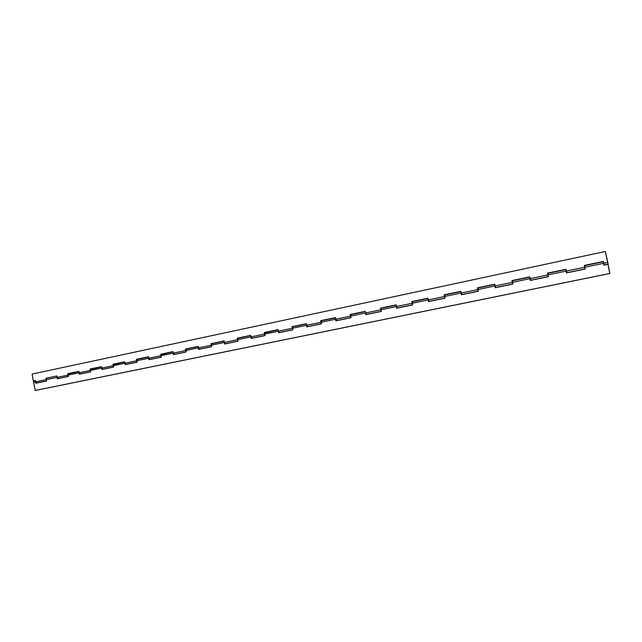 <?xml version="1.0" encoding="UTF-8"?>
<svg xmlns="http://www.w3.org/2000/svg" width="642" height="642" viewBox="0 0 642 642"><rect width="100%" height="100%" fill="white"/><g stroke="black" fill="none" stroke-linecap="round" stroke-linejoin="round"><path stroke-width="0.96" d="M512.549 282.801L512.372 281.806L512.549 282.801M585.031 268.107L584.718 266.382L585.031 268.107M604.283 264.953L603.352 261.446L584.3 265.435L603.36 261.479L584.3 265.435L584.661 267.257L566.3 271.084L584.661 267.257L585.183 268.87L584.3 265.435L603.352 261.446L604.283 264.953L608.143 264.151L605.35 251.479L608.143 264.151L605.35 251.479L32.1 374.069L605.35 251.479L607.573 262.474L603.721 263.276L607.573 262.474L608.126 264.151M607.982 263.421L607.605 261.591L607.99 263.421M530.757 280.241L529.754 276.871L511.931 280.602L529.762 276.903L511.931 280.602L512.276 282.36L495.086 285.955L512.276 282.36L512.733 283.748L511.931 280.602L529.754 276.871L530.107 278.644L547.867 274.937L548.356 276.429L547.867 274.937L530.107 278.644L530.774 280.241L548.388 276.574M547.859 273.34L548.18 275.57L547.939 274.158L548.051 274.896L566.116 271.125L566.003 269.6L566.116 271.125L548.051 274.896L548.412 276.678L530.276 280.45L529.827 277.248L529.931 278.676L512.452 282.328L529.931 278.676L530.276 280.45L548.412 276.678L547.859 273.34M566.934 272.722L565.939 269.287L547.514 273.147L565.947 269.319L547.514 273.147L547.867 274.937L547.514 273.147L565.939 269.287L566.934 272.722L585.199 268.918M36.811 382.953L35.832 382.311L35.438 380.473L33.304 380.923L35.446 380.497L33.304 380.923L32.1 374.069L33.304 380.923L35.438 380.473L35.687 381.846L46.24 379.639L46.457 380.249L46.24 379.639L35.687 381.846L36.738 382.969L46.577 380.923M46.85 378.29L46.425 378.555L46.85 378.29M58.197 378.507L68.325 376.397L57.652 378.7L58.173 378.507L57.154 377.368L67.98 375.105L57.154 377.368L58.197 378.507M68.686 373.716L67.731 373.708L68.204 375.731L67.731 373.708L78.934 371.389L68.092 373.66L68.59 373.732L68.068 374.832L79.062 372.793L79.062 372.127L79.062 372.793L68.092 375.08L68.341 376.477L57.29 378.78L57.042 376.742L57.042 377.392L46.352 379.623L57.042 377.392L57.29 378.78L68.341 376.477L68.646 373.724L78.966 371.558L68.646 373.724M80.21 373.925L90.642 371.758L80.21 373.925L79.175 372.769L90.289 370.45L79.175 372.769L80.21 373.925M90.979 369.046L90.04 369.03L90.53 371.092L90.04 369.03L101.532 366.646L90.394 368.981L90.883 369.07L90.378 370.169L101.669 368.075L101.669 367.385L101.669 368.075L90.41 370.426L90.658 371.838L79.311 374.198L79.062 372.793L79.311 374.198L90.658 371.838L90.939 369.054L101.564 366.823L90.939 369.054M102.8 369.23L113.554 366.991L102.271 369.431L102.784 369.23L101.781 368.051L113.193 365.667L101.781 368.051L102.8 369.23M113.859 364.255L124.741 361.783L124.997 363.203L136.714 360.756L136.963 361.454L136.714 360.756L124.997 363.203L124.733 361.759L112.936 364.231L113.441 366.333L112.936 364.231L124.733 361.759L113.289 364.191L113.77 364.271L113.281 365.386L124.877 363.228L124.869 362.513L124.877 363.228L113.313 365.643L113.57 367.08L101.926 369.503L101.669 368.075L101.926 369.503L113.57 367.08L113.827 364.255L124.773 361.968L113.827 364.255M126.001 364.407L137.083 362.104L125.479 364.6L125.976 364.407L124.997 363.203L126.001 364.407M148.607 356.976L136.457 359.303L136.714 360.756L136.457 359.303L148.575 356.792L136.794 359.263L137.268 359.351L136.834 360.732L148.711 358.252L148.711 357.514L148.711 358.252L136.834 360.732L137.099 362.184L125.134 364.672L124.877 363.228L125.134 364.672L137.099 362.184L137.324 359.335L148.607 356.968M149.827 359.448L161.254 357.072L149.827 359.448L148.84 358.228L160.877 355.716L148.84 358.228L149.827 359.448M161.503 354.272L160.612 354.24L161.134 356.438L160.612 354.24L173.067 351.655L160.941 354.199L161.407 354.296L160.965 355.427L173.204 353.14L173.196 352.37L173.204 353.14L160.998 355.684L161.27 357.161L148.976 359.721L148.711 358.252L148.976 359.721L161.27 357.161L161.463 354.28L173.099 351.84L161.463 354.28M174.303 354.36L186.092 351.912L174.303 354.36L173.332 353.116L185.707 350.532L173.332 353.116L174.303 354.36M199.469 349.128L211.627 346.6L199.469 349.128L198.506 347.86L211.234 345.203L198.506 347.86L199.469 349.128M225.398 343.735L224.652 343.205L224.114 340.926L210.953 343.687L224.122 340.958L210.953 343.687L211.515 345.99L210.953 343.687L224.114 340.926L224.395 342.451L237.484 339.722L237.773 340.541L237.484 339.722L224.395 342.451L225.334 343.751L237.885 341.143M252.009 338.206L251.174 337.419L250.741 335.349L237.203 338.19L250.741 335.349L237.203 338.19L237.484 339.722L237.203 338.19L250.741 335.349L251.03 336.898L264.496 334.089L264.793 334.947L264.496 334.089L251.03 336.898L251.945 338.214L264.905 335.525M264.817 332.628L264.199 332.524L264.496 334.089L264.199 332.524L278.147 329.635L264.488 332.5L264.921 332.62L264.592 333.784L278.291 331.208L278.267 330.293L278.291 331.208L264.632 334.057L264.921 335.614L251.183 338.47L250.87 336.055L250.894 336.922L237.62 339.698L250.894 336.922L251.183 338.47L264.921 335.614L264.986 332.596L278.179 329.827L264.986 332.596M279.326 332.524L292.712 329.739L279.326 332.524L278.435 331.176L292.295 328.279L278.435 331.176L279.326 332.524M292.583 326.818L291.998 326.706L292.608 329.185L291.998 326.706L306.346 323.728L292.27 326.674L292.688 326.802L292.431 328.255L306.499 325.317L306.467 324.362L306.499 325.317L292.431 328.255L292.728 329.836L278.588 332.773L278.291 331.208L278.588 332.773L292.728 329.836L292.76 326.778L306.386 323.921L292.76 326.778M307.574 326.65L306.892 326.072L306.346 323.696L291.998 326.706L306.346 323.696L306.643 325.285L320.92 322.308L321.249 323.255L320.92 322.308L306.643 325.285L307.518 326.658L321.353 323.785M336.552 320.623L335.397 317.605L320.615 320.703L335.397 317.638L320.615 320.703L320.92 322.308L320.615 320.703L335.397 317.605L335.702 319.218L350.404 316.153L350.757 317.156L350.404 316.153L335.702 319.218L336.552 320.623L350.853 317.654M350.66 314.652L350.099 314.524L350.404 316.153L350.099 314.524L365.33 311.362L350.347 314.508L350.556 316.121L365.491 313.007L365.442 311.948L365.491 313.007L350.556 316.121L350.869 317.75L335.862 320.864L335.517 318.255L335.549 319.251L321.064 322.276L335.549 319.251L335.862 320.864L350.869 317.75L350.805 314.62L365.37 311.563L350.805 314.62M366.462 314.403L381.252 311.33L366.462 314.403L365.643 312.975L380.794 309.805L365.643 312.975L366.462 314.403M380.987 308.296L380.481 308.16L381.155 310.848L380.481 308.16L396.186 304.894L380.714 308.144L380.955 309.773L396.347 306.563L396.299 305.448L396.347 306.563L380.955 309.773L381.268 311.426L365.804 314.644L365.491 313.007L365.804 314.644L381.268 311.426L381.163 308.256L396.226 305.102L381.163 308.256M397.294 307.991L412.597 304.814L397.294 307.991L396.507 306.531L412.132 303.265L396.507 306.531L397.294 307.991M412.485 301.7L428.013 298.225L428.334 299.886L444.465 296.516L444.866 297.719L444.465 296.516L428.334 299.886L428.005 298.193L411.811 301.588L412.517 304.388L411.811 301.588L428.005 298.193L412.028 301.579L412.292 303.233L428.174 299.918L428.11 298.739L428.174 299.918L412.292 303.233L412.621 304.91L396.668 308.224L396.347 306.563L396.668 308.224L412.621 304.91L412.461 301.7L428.053 298.434L412.461 301.7M429.097 301.379L428.334 299.886L429.113 301.379L444.938 298.089M461.903 294.558L460.844 291.316L444.128 294.814L460.852 291.348L444.128 294.814L444.465 296.516L444.128 294.814L460.844 291.316L461.181 293.033L477.825 289.558L478.258 290.842L477.825 289.558L461.181 293.033L461.919 294.558L478.314 291.147M495.776 287.52L512.781 283.981L495.776 287.52L495.086 285.955L495.776 287.52M185.979 351.286L185.434 349.039L198.234 346.351L198.506 347.86L198.234 346.351L185.434 349.039L185.979 351.286M46.24 379.639L45.999 378.258L56.905 375.971L57.154 377.368L56.905 375.971L45.999 378.258L46.24 379.639M67.731 373.708L78.926 371.357L79.175 372.769L78.926 371.357L67.731 373.708M90.04 369.03L101.532 366.622L101.781 368.051L101.532 366.622L90.04 369.03M136.457 359.303L148.575 356.759L148.84 358.228L148.575 356.759L136.457 359.303M160.612 354.24L173.059 351.631L173.332 353.116L173.059 351.631L160.612 354.24M264.199 332.524L278.138 329.603L278.435 331.176L278.138 329.603L264.199 332.524M350.099 314.524L365.33 311.33L365.643 312.975L365.33 311.33L350.099 314.524M380.481 308.16L396.186 304.862L396.507 306.531L396.186 304.862L380.481 308.16M477.825 289.558L477.488 287.825L494.741 284.205L495.086 285.955L494.741 284.205L477.488 287.825L477.825 289.558M512.083 280.61L512.172 281.052L512.083 280.61M494.749 284.245L477.664 287.825L494.749 284.245M444.328 294.806L444.408 295.24L444.328 294.806M320.88 320.679L320.952 321.088L320.88 320.679M198.242 346.383L185.755 348.999L198.242 346.383M56.913 376.003L46.368 378.21L56.913 376.003M584.413 265.451L584.501 265.908L584.413 265.451M547.65 273.155L547.738 273.604L547.65 273.155M530.308 279.422L530.003 278.13L530.308 279.422M495.199 286.444L495.038 285.698L495.199 286.444M584.854 267.216L603.528 263.316L603.408 261.711L584.766 265.611L585.215 269.03L566.477 272.922L566.116 271.125L566.477 272.922L585.215 269.03L584.854 267.216L603.528 263.316L603.408 261.711L584.766 265.611L584.854 267.216M603.945 264.263L603.552 262.442L603.729 264.303M565.987 269.544L548.043 273.307L565.987 269.544M36.634 382.985L36.129 382.849L36.634 382.985M33.544 382.295L35.575 381.87L35.575 381.244L35.575 381.87L33.544 382.295L35.366 390.472L609.9 273.484L34.989 390.521L609.804 273.476L607.942 264.303L603.897 265.146L603.528 263.316L603.897 265.146L608.046 264.319L609.9 273.484L35.366 390.472L33.544 382.295L34.17 380.947L33.544 382.295M46.922 378.274L46.352 379.623L46.593 381.003L35.816 383.242L35.575 381.87L35.816 383.242L46.593 381.003L46.328 379.133L46.802 378.315M80.098 373.949L79.608 373.796L80.098 373.949M149.706 359.48L149.249 359.303L149.706 359.48M174.183 354.384L173.733 354.207L174.183 354.384M199.341 349.16L198.9 348.975L199.341 349.16M186.308 349.079L185.835 350.508L198.378 347.884L198.37 347.089L198.378 347.884L185.835 350.508L186.108 352.001L173.476 354.625L173.204 353.14L173.476 354.625L186.108 352.001L186.276 349.079L198.274 346.568L186.276 349.079M211.812 343.735L211.362 345.171L224.267 342.483L224.251 341.648L224.267 342.483L211.362 345.171L211.643 346.688L198.659 349.392L198.378 347.884L198.659 349.392L211.643 346.688L211.78 343.743L224.154 341.143L211.78 343.743M238.038 338.238L237.901 341.231L224.548 344.008L224.267 342.483L224.548 344.008L237.901 341.231L237.909 338.278L250.781 335.573L238.038 338.238M321.377 320.783L321.369 323.881L306.796 326.906L306.499 325.317L306.796 326.906L321.369 323.881L321.273 320.823L335.437 317.838L321.377 320.783M444.77 294.935L444.625 296.484L461.012 293.065L460.94 291.813L461.012 293.065L444.625 296.484L444.962 298.185L428.503 301.612L428.174 299.918L428.503 301.612L444.962 298.185L444.754 294.935L460.892 291.556L444.754 294.935M478.089 287.953L477.993 289.518L494.91 285.987L494.83 284.655L494.91 285.987L477.993 289.518L478.338 291.251L461.349 294.782L461.012 293.065L461.349 294.782L478.338 291.251L478.073 287.961L494.789 284.454L478.073 287.961M512.501 280.747L512.798 284.085L495.255 287.728L494.91 285.987L495.255 287.728L512.798 284.085L512.501 280.747L529.802 277.127M609.9 273.484L607.942 264.303L609.9 273.484M58.229 378.499L68.325 376.397M80.242 373.925L90.642 371.758M102.84 369.222L113.554 366.991M126.033 364.399L137.083 362.104M149.859 359.448L161.254 357.08M174.343 354.352L186.092 351.912M199.501 349.128L211.627 346.6M279.358 332.516L292.712 329.739M366.486 314.403L381.252 311.33M397.318 307.991L412.597 304.814M495.793 287.512L512.781 283.981M36.169 383.081L36.666 382.985M57.636 378.62L58.125 378.523M79.656 374.045L80.13 373.941M102.255 369.343L102.72 369.246M125.463 364.52L125.92 364.423M149.297 359.56L149.738 359.472M173.781 354.472L174.215 354.384M198.948 349.24L199.373 349.152M512.476 280.755L529.802 277.119"/></g></svg>
